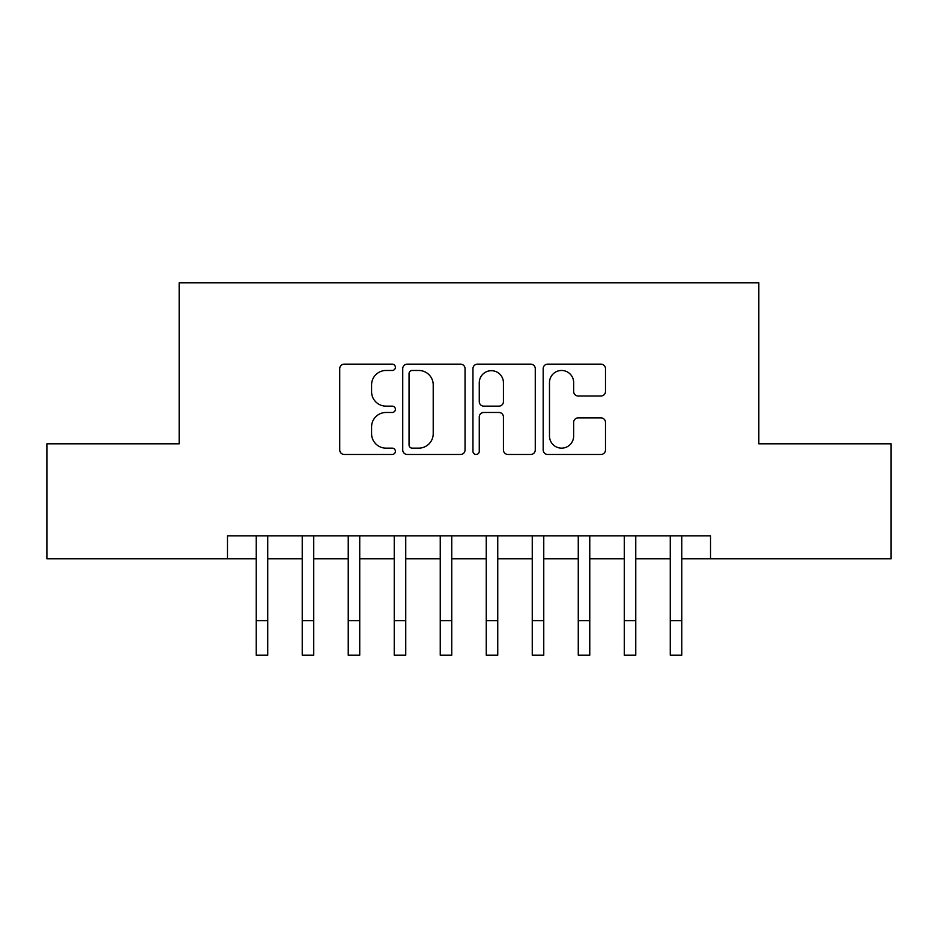 <?xml version="1.0" encoding="UTF-8"?>
<svg xmlns="http://www.w3.org/2000/svg" width="938" height="938" viewBox="0 0 938 938"><rect width="100%" height="100%" fill="white"/><g stroke="black" fill="none" stroke-linecap="round" stroke-linejoin="round"><path stroke-width="1.41" d="M395.39 367.309A3.166 3.166 0 0 0 392.236 364.155L344.258 364.155A4.514 4.514 0 0 0 339.732 368.669L339.732 449.947A4.514 4.514 0 0 0 344.258 454.461L392.236 454.461A3.166 3.166 0 0 0 395.39 451.307A3.166 3.166 0 0 0 392.236 448.141L386.022 448.141A14.445 14.445 0 0 1 371.577 433.696L371.577 426.919A14.445 14.445 0 0 1 386.022 412.474L392.236 412.474A3.166 3.166 0 0 0 395.39 409.308A3.166 3.166 0 0 0 392.236 406.142L386.022 406.142A14.445 14.445 0 0 1 371.577 391.697L371.577 384.92A14.445 14.445 0 0 1 386.022 370.475L392.236 370.475A3.166 3.166 0 0 0 395.39 367.309M600.977 395.988A4.514 4.514 0 0 0 605.491 391.474L605.491 368.669A4.514 4.514 0 0 0 600.977 364.155L547.686 364.155A4.514 4.514 0 0 0 543.172 368.669L543.172 449.947A4.514 4.514 0 0 0 547.686 454.461L600.977 454.461A4.514 4.514 0 0 0 605.491 449.947L605.491 422.405A4.514 4.514 0 0 0 600.977 417.891L578.171 417.891A4.514 4.514 0 0 0 573.657 422.405L573.657 436.064A12.077 12.077 0 0 1 561.569 448.141A12.077 12.077 0 0 1 549.492 436.064L549.492 382.552A12.077 12.077 0 0 1 561.569 370.475A12.077 12.077 0 0 1 573.657 382.552L573.657 391.474A4.514 4.514 0 0 0 578.171 395.988L600.977 395.988M227.477 558.825L46.9 558.825L46.9 443.815L179.17 443.815L179.17 282.795L758.83 282.795L758.83 443.815L891.1 443.815L891.1 558.825L710.523 558.825L710.523 535.821L227.477 535.821L227.477 558.825L256.226 558.825M465.049 368.669A4.514 4.514 0 0 0 460.535 364.155L407.244 364.155A4.514 4.514 0 0 0 402.73 368.669L402.73 449.947A4.514 4.514 0 0 0 407.244 454.461L460.535 454.461A4.514 4.514 0 0 0 465.049 449.947L465.049 368.669M477.465 364.155L530.756 364.155A4.514 4.514 0 0 1 535.27 368.669L535.27 449.947A4.514 4.514 0 0 1 530.756 454.461L507.95 454.461A4.514 4.514 0 0 1 503.436 449.947L503.436 416.988A4.514 4.514 0 0 0 498.922 412.474L483.785 412.474A4.514 4.514 0 0 0 479.271 416.988L479.271 451.307A3.166 3.166 0 0 1 476.117 454.461A3.166 3.166 0 0 1 472.951 451.307L472.951 368.669A4.514 4.514 0 0 1 477.465 364.155M267.729 558.825L302.235 558.825M313.726 558.825L348.233 558.825M359.735 558.825L394.241 558.825M405.744 558.825L440.25 558.825M451.753 558.825L486.247 558.825M497.75 558.825L532.256 558.825M543.759 558.825L578.265 558.825M589.768 558.825L624.274 558.825M635.765 558.825L670.271 558.825M681.774 558.825L710.523 558.825M412.216 370.475A3.166 3.166 0 0 0 409.05 373.629L409.05 444.987A3.166 3.166 0 0 0 412.216 448.141L418.758 448.141A14.445 14.445 0 0 0 433.215 433.696L433.215 384.92A14.445 14.445 0 0 0 418.758 370.475L412.216 370.475M503.436 382.774A12.077 12.077 0 0 0 491.348 370.698A12.077 12.077 0 0 0 479.271 382.774L479.271 401.628A4.514 4.514 0 0 0 483.785 406.142L498.922 406.142A4.514 4.514 0 0 0 503.436 401.628L503.436 382.774M256.226 620.698L267.729 620.698L267.729 655.205L256.226 655.205L256.226 535.821M267.729 620.698L267.729 535.821M302.235 655.205L313.726 655.205L302.235 655.205L302.235 535.821M313.726 655.205L313.726 535.821M348.233 655.205L359.735 655.205L348.233 655.205L348.233 535.821M359.735 655.205L359.735 535.821M394.241 655.205L405.744 655.205L394.241 655.205L394.241 535.821M405.744 655.205L405.744 535.821M440.25 655.205L451.753 655.205L440.25 655.205L440.25 535.821M451.753 655.205L451.753 535.821M486.247 655.205L497.75 655.205L486.247 655.205L486.247 535.821M497.75 655.205L497.75 535.821M532.256 655.205L543.759 655.205L532.256 655.205L532.256 535.821M543.759 655.205L543.759 535.821M578.265 655.205L589.768 655.205L578.265 655.205L578.265 535.821M589.768 655.205L589.768 535.821M624.274 655.205L635.765 655.205L624.274 655.205L624.274 535.821M635.765 655.205L635.765 535.821M670.271 655.205L681.774 655.205L670.271 655.205L670.271 535.821M681.774 655.205L681.774 535.821M302.235 620.698L313.726 620.698M348.233 620.698L359.735 620.698M394.241 620.698L405.744 620.698M440.25 620.698L451.753 620.698M486.247 620.698L497.75 620.698M532.256 620.698L543.759 620.698M578.265 620.698L589.768 620.698M624.274 620.698L635.765 620.698M670.271 620.698L681.774 620.698"/></g></svg>
